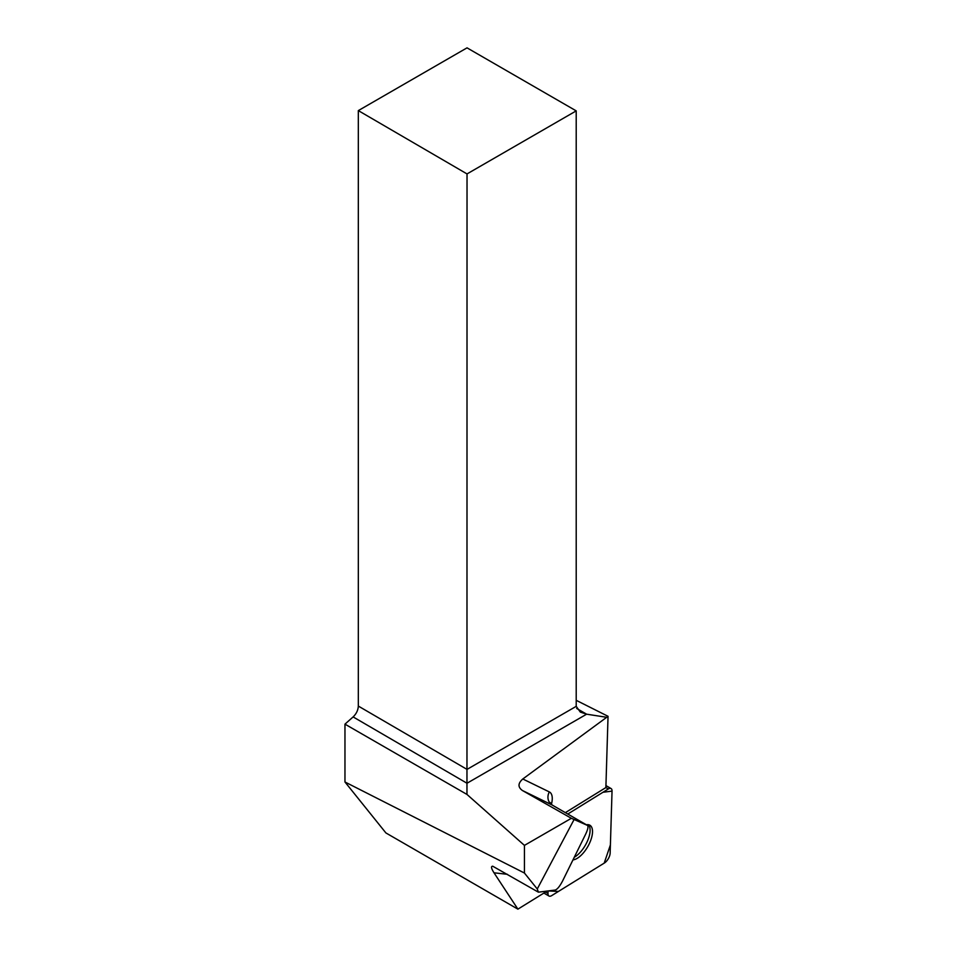 <?xml version="1.0" encoding="UTF-8"?>
<svg xmlns="http://www.w3.org/2000/svg" width="957" height="957" viewBox="0 0 957 957"><rect width="100%" height="100%" fill="white"/><g stroke="black" fill="none" stroke-linecap="round" stroke-linejoin="round"><path stroke-width="1.44" d="M548.074 890.943L547.99 893.455A7.393 3.338 120 0 0 548.983 896.027A7.393 3.338 120 0 0 551.711 895.608L604.489 862.951A7.393 3.338 120 0 0 610.147 853.142L612.037 791.104A7.393 3.338 120 0 0 611.045 788.532A7.393 3.338 120 0 0 608.329 788.963L567.788 814.036L602.982 792.264L612.037 791.116L610.399 844.911L604.202 863.13L558.445 891.434L548.074 890.943M572.98 859.888A19.714 8.888 120 0 0 587.718 846.73A19.714 8.888 120 0 0 589.871 825.221A19.714 8.888 120 0 0 586.378 824.767M587.442 825.389L571.353 818.295L522.426 790.518L552.177 805.028L587.514 825.424C588.519 826.453 587.933 829.276 585.78 833.894L562.572 881.014C559.809 886.278 557.369 889.28 555.251 890.034L538.396 892.175L492.747 866.229C490.809 866.229 491.228 868.418 494.003 872.796L517.904 909.15L545.574 892.032L545.598 891.254M565.372 812.637L605.877 787.575L608.042 716.303L522.797 778.986C517.893 783.316 517.773 787.156 522.426 790.518M574.021 819.647L537.26 888.981L524.436 873.035L344.963 781.989L385.898 832.937L517.904 909.15M524.436 873.035L524.436 845.39L466.968 794.43L344.963 724.15L353.121 716.913C356.375 713.766 358.109 710.154 358.325 706.075L358.325 110.605L467.028 173.923L466.968 794.43M344.963 781.989L344.963 724.15M571.353 818.295L524.436 845.39M467.028 173.923L576.21 110.88L467.028 47.85L358.325 110.605M537.26 888.981L538.396 892.175M576.21 700.321L608.042 716.303M576.688 708.455L586.617 714.185L605.877 717.164M576.21 110.88L576.21 706.35L580.325 712.092L586.617 714.185L467.004 783.245L353.121 716.913M574.284 857.233A19.714 8.888 120 0 0 587.419 841.131A19.714 8.888 120 0 0 588.531 824.731M545.55 892.044L547.99 893.455M608.329 788.963L605.877 787.551M494.003 872.796L507.485 874.327M552.428 805.172A9.929 4.474 120 0 0 552.309 805.1A9.929 4.474 120 0 0 552.177 805.028A9.929 8.864 116 0 1 549.342 791.929L522.797 778.986M549.342 791.929A19.858 8.96 -60 0 1 551.376 804.43M358.325 706.075L467.028 769.392L576.21 706.35M605.937 785.589L611.045 788.532M543.875 893.084L548.983 896.027M550 803.186L549.976 802.385L552.309 805.1L587.514 825.424"/></g></svg>
